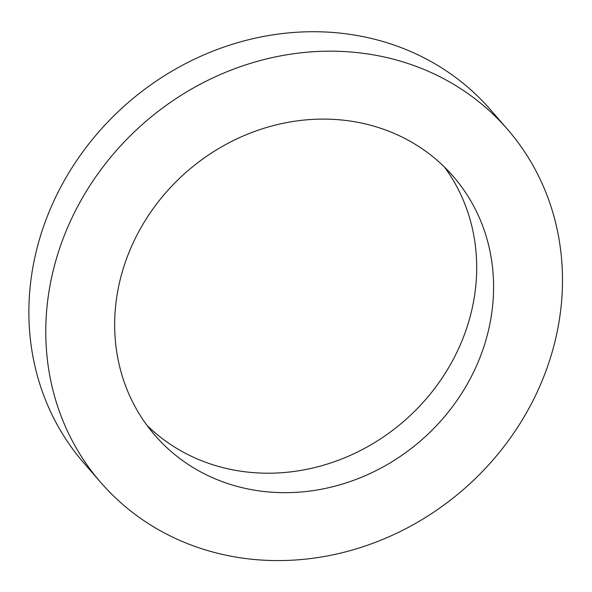 <?xml version="1.0" encoding="UTF-8"?>
<svg xmlns="http://www.w3.org/2000/svg" width="592" height="592" viewBox="0 0 592 592"><rect width="100%" height="100%" fill="white"/><g stroke="black" fill="none" stroke-linecap="round" stroke-linejoin="round"><path stroke-width="0.89" d="M245.517 488.437A197.499 178.259 139 0 0 459.392 396.906A197.499 178.259 139 0 0 453.265 176.416A197.499 178.259 139 0 0 187.264 171.273A197.499 178.259 139 0 0 154.986 435.364A197.499 178.259 139 0 0 245.517 488.437M146.927 425.3A197.499 178.259 139 0 0 228.623 468.975A197.499 178.259 139 0 0 438.472 383.29A197.499 178.259 139 0 0 444.429 167.025M224.205 554.815A269.323 243.083 139 0 0 515.854 430.007A269.323 243.083 139 0 0 507.499 129.33A269.323 243.083 139 0 0 144.766 122.329A269.323 243.083 139 0 0 100.751 482.443A269.323 243.083 139 0 0 224.205 554.815M507.499 129.33L490.605 109.875A269.323 243.083 139 0 0 127.872 102.867A269.323 243.083 139 0 0 83.857 462.988L100.751 482.443"/></g></svg>

